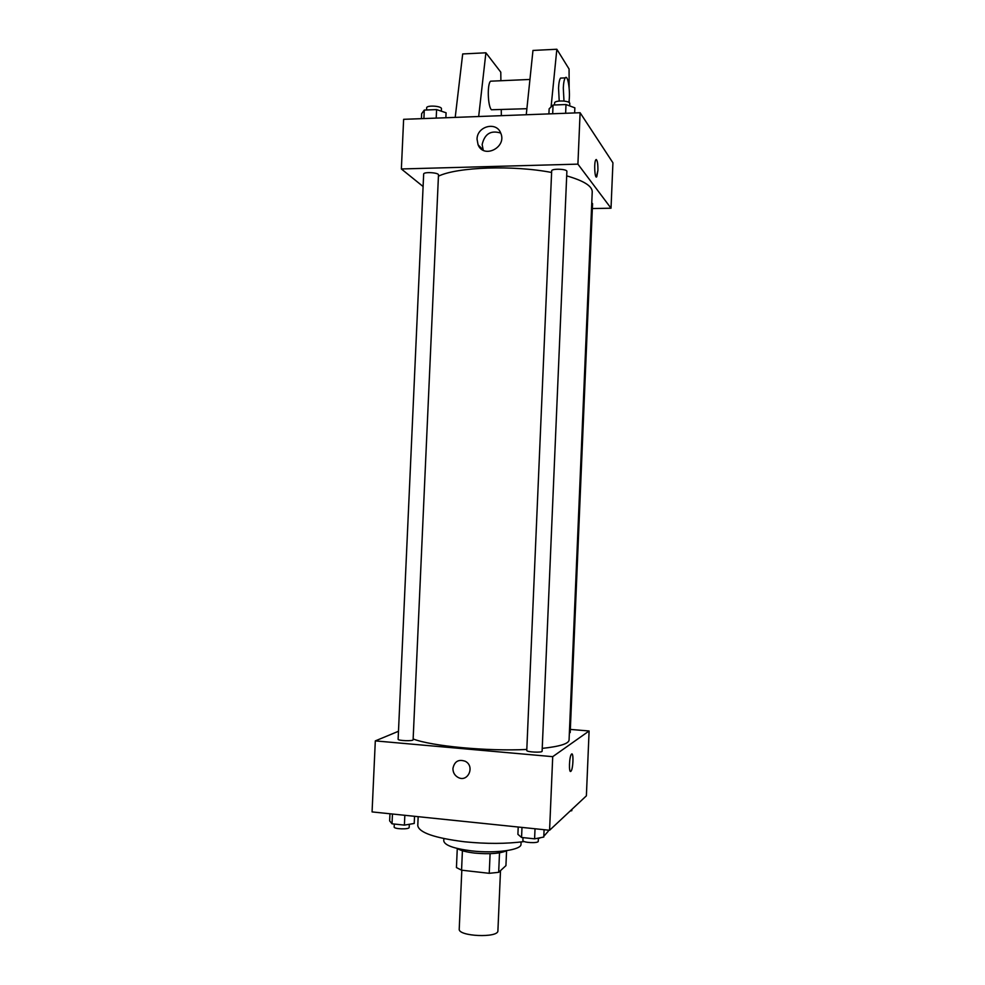 <?xml version="1.0" encoding="UTF-8"?>
<svg xmlns="http://www.w3.org/2000/svg" width="985" height="985" viewBox="0 0 985 985"><rect width="100%" height="100%" fill="white"/><g stroke="black" fill="none" stroke-linecap="round" stroke-linejoin="round"><path stroke-width="1.48" d="M461.817 870.211L459.232 929.064C457.84 936.452 498.644 938.237 497.905 930.751L500.503 870.641M506.573 850.806L505.933 865.643L498.669 872.328L489.237 873.313L461.559 870.186L456.437 867.563L457.274 848.479M462.421 850.732L461.559 870.186M490.099 853.687L489.237 873.313M506.906 850.621C500.355 853.564 489.68 854.401 474.881 853.108C466.361 852.111 460.475 850.56 457.237 848.454M499.518 852.825L498.669 872.328M521.102 841.966L521.003 844.256C521.668 849.969 495.443 853.663 471.692 850.892C453.888 848.627 444.58 845.29 443.755 840.882L443.853 838.592M524.242 841.547C506.438 843.911 486.578 843.997 464.649 841.793C434.631 838.026 419.007 832.633 417.775 825.615L418.169 816.676M548.263 830.133L548.214 831.303L543.806 836.29M540.962 837.595L538.389 838.518M570.34 729.417L589.104 730.981L586.383 795.831L549.581 830.269L372.071 811.911L375.31 740.892L398.482 731.276M589.104 730.981L552.72 756.665L549.581 830.269M552.72 756.665L375.31 740.892M452.928 768.472C454.442 761.38 458.567 758.992 465.302 761.294C475.275 766.293 467.9 782.829 458.111 777.436C454.664 775.49 452.94 772.511 452.928 768.472C454.442 761.38 458.567 758.992 465.302 761.294C475.275 766.293 467.9 782.829 458.111 777.436C454.676 775.49 452.94 772.511 452.928 768.472M413.146 738.959C431.245 746.125 487.267 751.444 526.803 749.462M542.23 748.378C559.726 746.495 568.665 743.724 569.071 740.08L592.231 191.804C592.231 186.066 583.711 180.76 566.683 175.872M569.367 733.012L570.204 732.557L592.551 203.649L591.763 202.848M526.766 750.459C526.298 752.084 542.427 752.885 542.107 751.223L566.88 171.439C567.372 168.891 551.391 168.349 551.674 170.91L526.766 750.459M398.125 739.242C397.681 740.782 413.429 741.323 413.109 739.747L438.485 174.948C438.965 172.547 423.39 171.624 423.661 174.074L398.125 739.242M572.051 754.054C573.775 754.805 572.925 769.125 571.041 771.132L570.857 771.317C568.677 773.508 569.207 756.64 571.386 754.288C573.701 750.976 573.344 768.583 571.041 771.132L570.549 771.427M438.423 176.18C457.077 167.044 512.865 164.987 551.6 172.474M592.342 208.549L611.02 208.204L577.912 164.138L401.363 168.964L423.094 186.522M477.048 139.205C476.999 126.203 496.489 121.13 500.737 133.135C507.189 147.257 483.758 159.213 478.082 144.783L477.048 139.205M611.02 208.204L612.929 162.796L580.103 112.733L577.912 164.138M580.103 112.733L403.628 119.32L401.363 168.964M500.712 133.061C490.838 130.02 484.657 133.837 482.145 144.524L483.266 150.274M596.381 176.968L597.895 170.479L596.775 176.709C594.792 179.898 593.795 162.119 595.839 159.767C597.255 159.398 597.944 162.968 597.907 170.479C597.994 164.089 597.427 160.432 596.221 159.496M526.261 114.74L532.971 50.444L556.845 49.25L551.083 106.934M492.291 81.115L490.579 81.189C487.083 83.971 487.76 106.257 491.416 109.766L526.901 108.695M501.353 115.676L501.267 109.68M500.897 80.733L500.786 72.164L485.9 52.796L478.673 116.525M485.9 52.796L462.691 53.953L455.205 117.4M479.424 147.073L479.461 146.211M561.955 78.024L560.527 78.098C559.468 79.576 558.803 82.912 558.544 88.096L559.221 101.024M569.195 102.575L569.182 99.707M569.145 87.862L569.071 69.024L556.845 49.25M563.986 101.036L563.297 87.899C563.568 82.703 564.22 79.366 565.267 77.889C567.963 73.9 570.611 92.245 568.874 102.354M571.879 809.411L571.817 810.692L570.204 810.975M565.525 815.358L566.757 814.201M414.537 816.306L414.217 823.472L404.392 825.11L392.018 823.805L389.641 820.887L389.962 813.758M404.835 815.297L404.392 825.11M392.461 814.016L392.018 823.805M394.296 824.051L394.16 826.981C393.68 829.136 409.464 829.616 409.169 827.425L409.317 824.285M544.089 829.702L543.769 837.053L534.596 838.838L521.558 837.459L517.901 834.344L518.208 827.031M535.027 828.767L534.596 838.838M521.988 827.412L521.558 837.459M523.023 837.619L522.9 840.451C522.407 842.729 538.561 843.566 538.266 841.252L538.401 838.1M445.86 117.744L446.082 112.77L436.589 109.594L424.289 110.074L421.642 113.706L421.42 118.656M436.589 109.594L436.207 118.102M424.289 110.074L423.895 118.569M426.554 109.988L426.653 107.87C426.406 104.952 441.957 105.924 441.452 108.781L441.342 111.182M574.637 112.943L574.858 107.833L566.006 104.533L553.053 105.038L549.137 108.818L548.916 113.903M566.006 104.533L565.636 113.275M553.053 105.038L552.683 113.755M554.506 104.989L554.58 103.043C554.333 99.99 570.29 100.507 569.773 103.536L569.675 105.9M478.082 144.783L483.155 150.028M529.942 79.453L490.579 81.189M565.267 77.889L560.527 78.098"/></g></svg>
